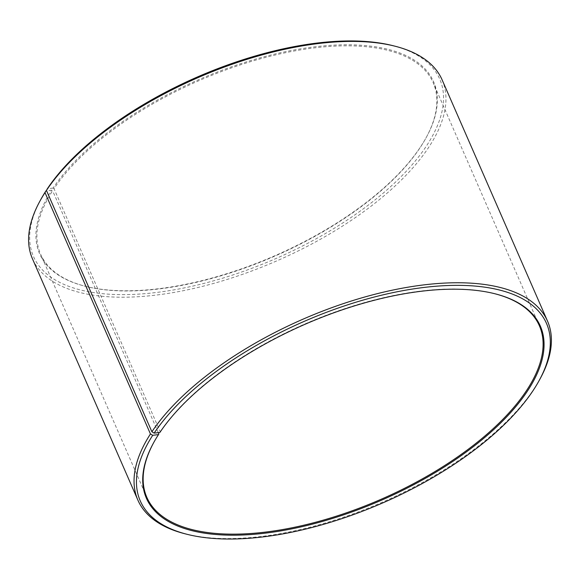 <?xml version="1.0" encoding="UTF-8"?>
<svg xmlns="http://www.w3.org/2000/svg" width="580" height="580" viewBox="0 0 580 580"><rect width="100%" height="100%" fill="white"/><g stroke="black" fill="none" stroke-linecap="round" stroke-linejoin="round"><path stroke-width="0.43" stroke-dasharray="2.9 2.17" d="M159.87 432.484L160.239 431.803L53.998 188.616A214.208 95.577 -23.6 0 1 259.238 59.124A214.208 95.577 -23.6 0 1 433.166 82.643A214.208 95.577 -23.6 0 1 426.111 137.728A214.208 95.577 -23.6 0 1 275.145 255.983A214.208 95.577 -23.6 0 1 85.804 286.404A214.208 95.577 -23.6 0 1 40.585 254.156A214.208 95.577 -23.6 0 1 52.613 190.726L51.707 190.189L46.617 190.805M160.239 431.803A214.208 95.577 -23.6 0 1 494.196 293.574A214.208 95.577 -23.6 0 1 494.595 293.676M153.7 442.605A214.208 95.577 -23.6 0 1 153.888 442.25A214.208 95.577 -23.6 0 1 158.855 433.912M158.311 432.658L52.613 190.726M53.998 188.616L53.092 188.079A214.948 95.91 -23.6 0 1 309.742 47.466A214.948 95.91 -23.6 0 1 426.503 137.01A214.948 95.91 -23.6 0 1 275.007 255.671A214.948 95.91 -23.6 0 1 85.014 286.201A214.948 95.91 -23.6 0 1 51.707 190.189M392.943 45.675A221.654 98.904 -23.6 0 1 276.203 258.419A221.654 98.904 -23.6 0 1 40.796 199.52M53.092 188.079L47.371 188.71M442.105 79.83A223.518 99.731 -23.6 0 1 277.204 260.703A223.518 99.731 -23.6 0 1 32.451 258.796M540.183 378.66A223.518 99.731 -23.6 0 1 382.648 502.055A223.518 99.731 -23.6 0 1 185.078 533.803M539.414 325.822L433.166 82.643M146.834 497.336L40.585 254.156M426.111 137.728L426.503 137.01M85.804 286.404L85.014 286.201M153.888 442.25L153.497 442.968M494.196 293.574L494.986 293.777"/><path stroke-width="0.87" d="M494.595 293.676A214.208 95.577 -23.6 0 1 539.414 325.822A214.208 95.577 -23.6 0 1 381.386 499.162A214.208 95.577 -23.6 0 1 146.834 497.336A214.208 95.577 -23.6 0 1 153.7 442.605M46.444 190.414A223.518 99.731 -23.6 0 1 394.922 46.175L392.943 45.675A221.654 98.904 -23.6 0 0 47.371 188.71L46.444 190.414L151.887 431.766L154.149 433.115L159.87 432.484A214.948 95.91 -23.6 0 1 494.986 293.777A214.948 95.91 -23.6 0 1 381.785 500.083A214.948 95.91 -23.6 0 1 153.497 442.968A214.948 95.91 -23.6 0 1 158.485 434.601L158.855 433.912L158.311 432.658M154.149 433.115A221.654 98.904 -23.6 0 1 418.803 288.115A221.654 98.904 -23.6 0 1 539.204 380.451A221.654 98.904 -23.6 0 1 382.981 502.824A221.654 98.904 -23.6 0 1 187.057 534.303L185.078 533.803A223.518 99.731 -23.6 0 1 137.895 500.149L32.451 258.796A223.518 99.731 -23.6 0 1 39.817 201.318L40.796 199.52A221.654 98.904 -23.6 0 1 45.936 190.893L45.001 192.611L150.445 433.963L152.714 435.297L158.485 434.601M46.617 190.805L45.936 190.893M394.922 46.175A223.518 99.731 -23.6 0 1 442.105 79.83L547.549 321.175A223.518 99.731 -23.6 0 1 540.183 378.66L539.204 380.451M39.817 201.318A223.518 99.731 -23.6 0 1 45.001 192.611M151.887 431.766A223.518 99.731 -23.6 0 1 366.052 296.641A223.518 99.731 -23.6 0 1 547.549 321.175M137.895 500.149A223.518 99.731 -23.6 0 1 150.445 433.963M187.057 534.303A221.654 98.904 -23.6 0 1 152.714 435.297"/></g></svg>

